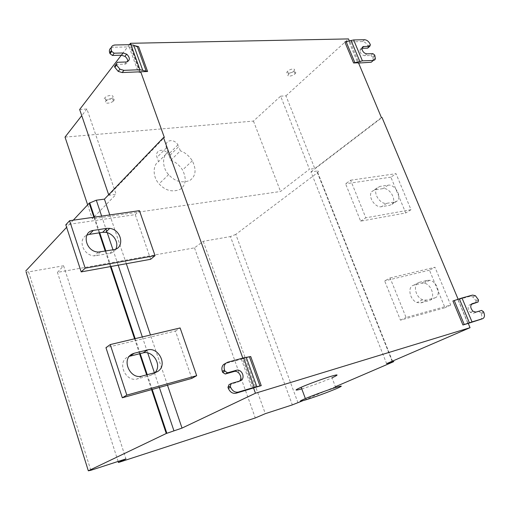 <?xml version="1.0" encoding="UTF-8"?>
<svg xmlns="http://www.w3.org/2000/svg" width="510" height="510" viewBox="0 0 510 510"><rect width="100%" height="100%" fill="white"/><g stroke="black" fill="none" stroke-linecap="round" stroke-linejoin="round"><path stroke-width="0.38" stroke-dasharray="2.55 1.91" d="M301.786 388.881C311.361 385.968 321.447 382.283 332.042 377.814L336.205 388.773M115.776 249.116C114.329 251.589 112.315 253.03 109.727 253.444L94.42 255.867C83.302 255.695 77.278 239.509 86.802 235.174M150.673 259.284L135.252 214.627L65.803 224.808M135.252 214.627L139.447 210.655M155.053 372.6L153.274 374.149L150.629 375.347L137.356 378.904C125.645 382.57 116.388 362.106 127.997 356.872L129.342 356.343M191.811 378.394L175.453 331.022L105.952 347.673M175.453 331.022L180.119 327.943M395.078 201.928L397.086 201.029C402.556 196.828 394.708 183.855 388.155 185.168L379.701 186.462L376.788 188.241C372.702 193.366 380.613 204.669 386.644 203.356L395.078 201.928L389.85 205.269L381.442 206.716C375.424 208.035 367.57 196.809 371.656 191.696L374.569 189.924L382.997 188.611C389.538 187.285 397.328 200.175 391.858 204.363L389.85 205.269M350.625 180.221L396.015 173.68L411.015 209.706L365.81 217.821L350.625 180.221L345.595 183.791L360.621 221.155L405.724 212.963L390.877 177.155L396.015 173.68M390.877 177.155L345.595 183.791M360.621 221.155L365.81 217.821M411.015 209.706L405.724 212.963M434.724 297.91C441.488 296.418 437.784 281.641 429.771 280.29L427.456 280.322L419.112 282.393C412.87 283.617 414.949 296.89 422.592 299.765L426.398 300.135L434.724 297.91L429.095 300.658L420.782 302.889L416.989 302.526C409.377 299.682 407.343 286.486 413.572 285.256L421.904 283.177L424.212 283.146C432.2 284.472 435.846 299.16 429.095 300.658M390.099 277.95L434.979 267.265L450.712 305.063L406.068 317.475L390.099 277.95L384.661 280.902L400.452 320.172L445.02 307.734L429.445 270.173L434.979 267.265M429.445 270.173L384.661 280.902M400.452 320.172L406.068 317.475M450.712 305.063L445.02 307.734M483.888 312.617L481.261 313.777L480.904 312.936L483.531 311.776M481.261 313.777C482.326 316.882 481.886 318.916 479.942 319.872M472.579 295.086L469.99 296.297L472.821 296.922L475.581 300.358L478.182 299.16M478.539 299.995L475.932 301.193L475.581 300.358M475.932 301.193L475.492 303.189M471.208 304.4L469.684 304.833C467.351 306.612 467.587 309.149 470.392 312.439L473.248 313.287L481.663 310.424M479.043 311.591L480.904 312.936M469.99 296.297L457.935 299.676L467.925 323.531L468.256 323.416L467.925 323.531M452.918 300.989L457.935 299.676M297.98 402.804L235.805 234.39L317.507 172.686L392.566 362.145M335.421 386.707L302.672 400.783M392.133 361.278L316.78 171.073C318.603 170.92 318.909 171.411 317.692 172.539L317.507 172.686M316.78 171.073L310.947 171.844L386.631 363.649M310.947 171.844L382.041 117.542M169.231 156.054L170.761 160.306C175.293 161.715 179.227 164.947 182.561 170.002C186.762 178.717 185.952 185.181 180.119 189.388C172.31 192.493 165.291 190.644 159.075 183.842C152.426 176.957 152.809 164.775 158.572 161.638L157.042 157.348C154.262 150.163 164.156 147.224 168.427 154.409L169.231 156.054L178.768 146.548L177.952 144.878C173.591 137.572 163.602 140.48 166.451 147.779L168.019 152.133L158.572 161.638M170.761 160.306L180.336 150.864L178.768 146.548M168.019 152.133C162.206 155.276 161.874 167.618 168.631 174.637C174.955 181.573 182.064 183.492 189.943 180.393C195.821 176.167 196.611 169.626 192.315 160.771C188.923 155.626 184.926 152.324 180.336 150.864M112.621 97.499C114.935 94.898 107.718 94.752 105.066 97.608C101.777 100.719 109.255 100.7 112.308 97.837L112.621 97.499M113.736 100.687C116.057 98.098 108.84 97.971 106.182 100.814C102.886 103.919 110.364 103.881 113.424 101.031L113.736 100.687M293.83 70.998L293.945 70.89C296.648 68.244 290.33 68.455 287.532 71.374C284.472 74.243 291.229 73.555 293.83 70.998M294.984 73.867L295.092 73.759C297.808 71.126 291.49 71.349 288.679 74.256C285.619 77.118 292.37 76.417 294.984 73.867M111.167 47.774L113.188 47.258L114.884 44.988M115.674 64.515L125.524 64.062L127.041 63.106L127.672 61.704M140.275 72.318L131.306 47.392L129.17 46.895L113.188 47.258M131.306 47.392L131.739 46.837L138.618 46.678M130.949 44.644L131.739 46.837M129.406 44.682L121.329 55.201M108.662 194.731L108.847 195.279L164.36 137.49M79.656 109.497L86.917 109.019L116.114 194.335L108.847 195.279M86.917 109.019L81.747 115.649M87.65 204.841L92.31 218.79L93.878 217.177M94.35 216.693L116.114 194.335M65.025 137.107L253.464 121.093L280.634 96.173L309.455 169.244L280.551 191.48L92.31 218.79M253.464 121.093L280.551 191.48M280.634 96.173L285.976 95.823L314.772 168.555L309.455 169.244M375.06 55.839L372.912 57.668L372.6 56.935L374.748 55.099M372.912 57.668L373.301 60.467M364.599 39.716L362.489 41.59C364.771 41.826 366.588 43.267 367.939 45.906L370.062 44.045M370.368 44.778L368.245 46.639L367.939 45.906M368.245 46.639L367.672 48.138M361.947 48.303L360.296 48.928L359.831 50.624C360.462 53.518 362.113 55.214 364.784 55.711L370.789 55.501L372.925 53.665M370.789 55.501L372.6 56.935M362.489 41.59L351.537 41.839L349.216 42.349L357.95 63.234L358.479 62.775M357.95 63.234L358.594 63.049M344.836 41.992L349.733 41.884L349.216 42.349M381.429 117.593L314.772 168.555M285.976 95.823L348.489 38.913M349.733 41.884L349.312 40.87M235.805 234.39L230.444 236.557L292.332 404.889M90.805 470.303L28.585 271.894L63.591 265.761L57.451 272.372L194.482 247.854L203.229 241.319L230.444 236.557M28.585 271.894L26.099 271.983M73.287 220.186L66.619 227.313M229.003 384.667L237.896 382.067L239.522 381.097M253.26 388.097L242.728 358.804L225.426 363.477L227.696 362.228M242.728 358.804L250.71 356.535M242.811 358.084L243.009 358.645M126.321 263.708L109.79 214.927M167.484 385.184L150.475 335M63.591 265.761L125.944 458.898M118.11 461.442L57.451 272.372M194.482 247.854L255.293 417.958M203.229 241.319L265.321 413.661M100.508 251.934L96.46 255.727M109.727 253.444L113.851 249.67M141.901 376.106L137.356 378.904M150.629 375.347L155.25 372.542M388.155 185.168L382.997 188.611M386.644 203.356L381.442 206.716M374.569 189.924L379.701 186.462M427.456 280.322L421.904 283.177M426.398 300.135L420.782 302.889M413.572 285.256L419.112 282.393M469.684 304.833L471.737 303.89M475.862 312.114L473.248 313.287M469.391 323.047L459.402 299.204M458.082 299.625L468.072 323.48M166.451 147.779L157.042 157.348M124.618 64.196L126.352 61.984M129.17 46.895L138.153 71.891M139.517 72.05L130.547 47.092M366.913 53.862L364.784 55.711M360.277 62.704L351.537 41.839M350.23 42.062L358.97 62.94M237.896 382.067L240.216 380.893M241.326 359.11L251.87 388.461M253.17 388.116L242.632 358.817M101.649 216.1L106.003 229.028M106.756 231.253L107.221 232.636M113.003 249.811L118.18 265.187M142.335 336.938L147.702 352.875M154.402 372.772L159.343 387.453M151.578 389.621L146.631 374.844M139.581 353.768L134.564 338.787M110.409 266.596L105.239 251.13M99.125 232.86L93.891 217.215M98.449 252.067L94.42 255.867M130.343 355.298L127.997 356.872M157.258 371.739L153.274 374.149M397.086 201.029L391.858 204.363M376.788 188.241L371.656 191.696M429.771 280.29L424.212 283.146M422.592 299.765L416.989 302.526M475.416 295.711L472.821 296.922M470.392 312.439L473.006 311.266M317.717 172.514L392.821 362.036M177.952 144.878L168.427 154.409M168.631 174.637L159.075 183.842M192.315 160.771L182.561 170.002M106.182 100.814L105.066 97.608M113.424 101.031L112.308 97.837M295.092 73.759L293.945 70.89M288.679 74.256L287.532 71.374M373.377 59.785L375.526 57.955M359.831 50.624L361.947 48.762M94.497 217.132L99.73 232.764M105.844 251.028L111.021 266.488M135.175 338.64L140.186 353.615M147.243 374.684L152.184 389.449"/><path stroke-width="0.76" d="M304.374 399.005L305.382 398.578C311.151 396.072 327.579 390.003 335.401 387.606C342.994 385.26 343.262 385.649 336.205 388.773C326.674 392.668 317.43 396.079 308.48 399.011C299.172 401.912 297.802 401.906 304.374 399.005M332.042 377.814C339.029 374.563 338.716 374.059 331.111 376.297C323.263 378.586 306.899 384.667 301.18 387.262L300.18 387.702C294.219 390.418 294.748 390.813 301.786 388.881M93.336 230.418C81.332 231.738 85.387 251.927 98.449 252.067L113.851 249.67C124.88 248.166 121.954 229.851 109.727 228.372L106.679 228.372L93.336 230.418L89.377 234.377L102.637 232.311L105.666 232.305C113.685 233.567 119.232 242.792 115.776 249.116M86.802 235.174L89.377 234.377M155.046 255.644L85.17 268.19L69.596 220.715L139.447 210.655L155.046 255.644L150.673 259.284L81.192 271.9L85.17 268.19M69.596 220.715L65.803 224.808L81.192 271.9M134.277 353.226L132.441 353.889C120.768 359.136 130.12 379.778 141.901 376.106L155.25 372.542L157.909 371.344C167.988 364.969 158.425 346.774 147.626 349.905L134.277 353.226L129.82 356.209L143.093 352.888C152.618 350.166 162.403 364.784 155.053 372.6M129.342 356.343L129.82 356.209M196.681 375.685L126.818 395.11L110.236 344.575L180.119 327.943L196.681 375.685L191.811 378.394L122.33 397.781L126.818 395.11M110.236 344.575L105.952 347.673L122.33 397.781M302.672 400.783L292.332 404.889L265.321 413.661L255.293 417.958L118.441 462.493L125.944 458.898L90.805 470.303L88.319 470.806L166.26 433.5L182.025 428.094L255.446 393.229L470.048 327.681L468.25 323.391L482.575 318.724C484.519 317.768 484.959 315.735 483.888 312.617L483.531 311.776L481.663 310.424L475.862 312.114L472.942 311.208C470.265 308.002 470.048 305.484 472.292 303.641L478.093 301.996L478.539 299.995L475.416 295.711L472.579 295.086L461.983 297.987L472.024 321.899L462.933 324.991L452.918 300.989L461.983 297.987M478.093 301.996L471.208 304.4M482.575 318.724L472.024 321.899M468.25 323.391L462.933 324.991M470.048 327.681L386.631 363.649L392.356 361.845C394.122 361.309 394.262 361.38 392.783 362.055L335.421 386.707M458.133 299.236L382.041 117.542L381.429 117.593L358.479 62.775L353.596 62.979L344.836 41.992L353.634 39.946L364.599 39.716C366.888 39.952 368.704 41.399 370.062 44.045L370.368 44.778L369.801 46.282L367.672 48.138L361.947 48.303M130.904 44.651L138.618 46.678L147.594 71.502L139.925 69.717L130.904 44.651L114.884 44.988C111.76 45.403 110.6 47.252 111.403 50.528L109.707 52.791L110.026 53.697L111.722 51.434L114.17 53.199L123.133 52.957L126.831 54.251C130.305 57.955 130.146 60.531 126.352 61.984L117.389 62.284L114.514 66.396L114.839 67.307L116.554 65.082L119.933 69.181L123.904 70.355L122.164 72.554L118.205 71.387L114.839 67.307M111.403 50.528L111.722 51.434M109.707 52.791C108.987 50.624 109.471 48.947 111.167 47.774M116.229 64.171L116.554 65.082M117.389 62.284L114.514 66.396M139.925 69.717L123.904 70.355M127.672 61.704C127.921 59.785 127.016 58.012 124.963 56.38L121.412 55.201L112.468 55.456L114.17 53.199M112.468 55.456L110.026 53.697M122.164 72.554L138.153 71.891L140.275 72.318L140.715 71.782L164.36 137.49L163.493 137.566L104.435 199.136L96.301 200.207L101.649 216.1M147.594 71.502L140.715 71.782M349.312 40.87L348.489 38.913L130.464 43.299L130.949 44.644M130.464 43.299L129.406 44.682M121.329 55.201L79.656 109.497L108.662 194.731M81.747 115.649L65.025 137.107L87.65 204.841M93.878 217.177L94.35 216.693M373.301 60.467L371.203 62.252L373.352 60.422L374.71 59.938L375.398 58.841L374.748 55.099L372.925 53.665L366.913 53.862C364.204 53.416 362.546 51.708 361.947 48.743L362.189 47.392L363.177 46.55L369.801 46.282M373.352 60.422L362.412 60.862L353.596 62.979M358.594 63.049L371.203 62.252M26.099 271.983L88.319 470.806M93.891 217.215L89.193 203.19L73.287 220.186M66.619 227.313L25.78 270.957M89.193 203.19L96.301 200.207M243.627 357.861L250.71 356.535L261.241 385.643L254.229 387.313L243.627 357.861L227.696 362.228L225.86 363.235C224.113 365.128 223.686 367.417 224.572 370.101L222.303 371.325L222.679 372.389L224.955 371.165L227.505 372.797L236.43 370.273C241.045 368.928 245.125 375.902 241.912 379.842L240.216 380.893L231.304 383.494L230.265 386.166L227.964 387.332L228.34 388.41L230.647 387.243C232.375 391.03 234.931 392.649 238.31 392.094L235.983 393.236C232.611 393.79 230.067 392.177 228.34 388.41M224.572 370.101L224.955 371.165M222.303 371.325C221.423 368.653 221.85 366.371 223.59 364.484L225.414 363.483M230.265 386.166L230.647 387.243M231.304 383.494L229.003 384.667L227.964 387.332M254.229 387.313L238.31 392.094M239.522 381.097L239.668 380.932C243.06 377.336 238.406 370.101 234.128 371.49L225.229 374.008L227.505 372.797M225.229 374.008L222.679 372.389M235.983 393.236L253.553 387.951L255.446 393.229M261.241 385.643L253.553 387.951M163.493 137.566L242.811 358.084M150.475 335L126.321 263.708M109.79 214.927L104.435 199.136M182.025 428.094L167.484 385.184M118.441 462.493L118.11 461.442M106.679 228.372L102.637 232.311M147.626 349.905L143.093 352.888M454.251 300.568L464.266 324.551M469.372 322.766L459.331 298.822M471.737 303.89L472.292 303.641M392.356 361.845L392.133 361.278M146.249 71.336L137.266 46.486M133.645 45.052L142.66 70.048M123.133 52.957L121.412 55.201M346.156 41.769L354.915 62.743M359.792 61.334L351.014 40.392M353.634 39.946L362.412 60.862M361.979 48.036L363.783 46.442M259.966 385.981L249.428 356.822M246.234 357.274L256.823 386.625M236.43 370.273L234.128 371.49M106.003 229.028L106.756 231.253M107.221 232.636L113.003 249.811M118.18 265.187L142.335 336.938M147.702 352.875L154.402 372.772M159.343 387.453L173.891 430.657M166.26 433.5L151.578 389.621M146.631 374.844L139.581 353.768M134.564 338.787L110.409 266.596M105.239 251.13L99.125 232.86M301.18 387.262L305.382 398.578M109.727 228.372L105.666 232.305M132.441 353.889L130.343 355.298M157.909 371.344L157.258 371.739M119.933 69.181L118.205 71.387M124.963 56.38L126.69 54.149M223.59 364.484L225.86 363.235M239.668 380.932L241.989 379.759M89.683 202.744L94.497 217.132M99.73 232.764L105.844 251.028M111.021 266.488L135.175 338.64M140.186 353.615L147.243 374.684M152.184 389.449L166.84 433.232"/></g></svg>
